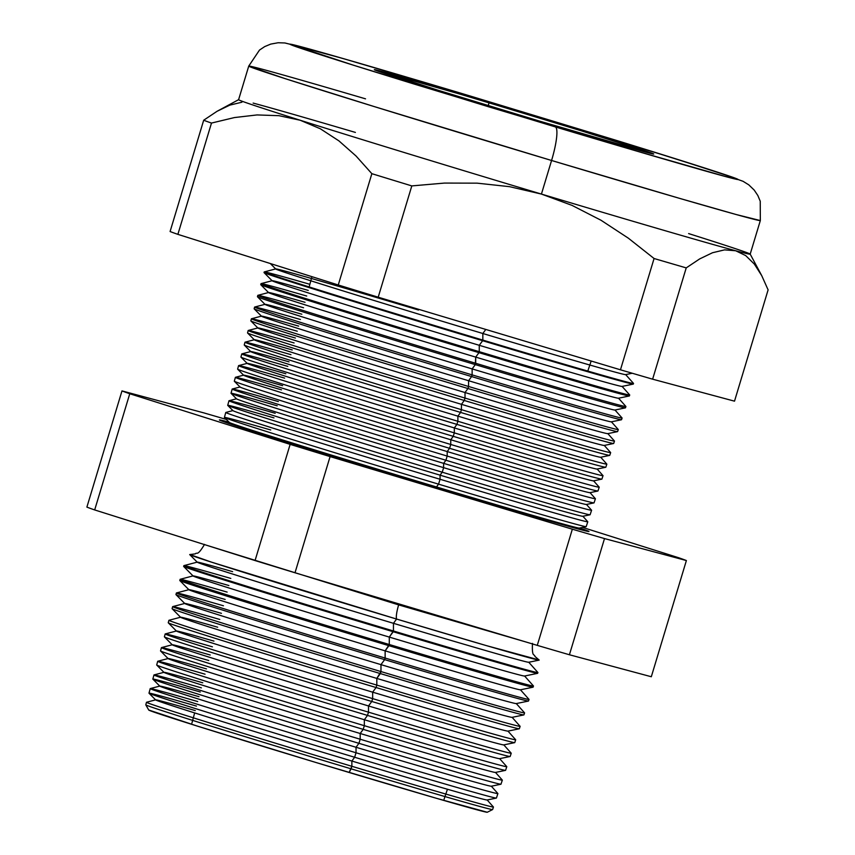 <?xml version="1.0" encoding="UTF-8"?>
<svg xmlns="http://www.w3.org/2000/svg" width="855" height="855" viewBox="0 0 855 855"><rect width="100%" height="100%" fill="white"/><g stroke="black" fill="none" stroke-linecap="round" stroke-linejoin="round"><path stroke-width="1.28" d="M489.081 102.739A141.823 1.528 -163.2 0 1 649.811 152.831A141.823 1.528 -163.2 0 1 539.003 120.95L437.333 90.01L378.284 70.847L463.517 95.108L590.752 133.679L640.064 149.294L649.8 152.842L646.893 152.275L539.003 120.95A141.823 1.528 -163.2 0 1 378.273 70.858A141.823 1.528 -163.2 0 1 489.081 102.739L488.205 105.614L489.081 102.739M539.729 121.218A145.927 1.571 -163.2 0 1 374.34 69.661A145.927 1.571 -163.2 0 1 488.355 102.472A145.927 1.571 -163.2 0 1 653.744 154.028A145.927 1.571 -163.2 0 1 539.729 121.218L629.312 147.573L650.74 153.451L653.733 154.039L651.36 152.992L568.97 126.914L437.76 87.434L374.351 69.65L435.11 89.369L539.729 121.218L435.11 89.369L376.724 70.698L374.351 69.65L377.344 70.238L398.772 76.116L488.355 102.472A145.927 1.571 -163.2 0 1 653.744 154.028A145.927 1.571 -163.2 0 1 539.729 121.218A145.927 1.571 -163.2 0 1 374.34 69.661A145.927 1.571 -163.2 0 1 488.355 102.472L592.975 134.321L651.36 152.992L653.733 154.039L650.74 153.451L629.312 147.573L539.729 121.218M225.154 599.43A173.148 1.87 -163.2 0 0 188.934 589.672L176.429 592.953A184.178 1.988 16.8 0 0 385.124 658.04L385.145 650.858L389.282 644.51A184.552 1.988 -163.2 0 1 180.127 579.316A184.552 1.988 16.8 0 0 389.282 644.51L389.303 637.093L393.439 630.979A184.926 1.999 -163.2 0 1 183.857 565.657A184.926 1.999 16.8 0 0 393.439 630.979L393.46 623.316L396.581 619.052A182.521 1.967 -163.2 0 0 539.131 660.113A182.521 1.967 -163.2 0 0 539.003 659.932L486.474 645.643L396.581 619.052A14.385 2.693 106.7 0 1 398.654 604.891L205.777 544.998L398.654 604.891A14.385 2.693 -73.3 0 0 396.581 619.052L211.452 562.13L189.949 554.542L195.271 553.88C197.313 551.667 196.949 557.033 204.537 544.379M398.654 604.891L525.088 641.731L398.654 604.891M199.012 696.697A173.148 1.87 -163.2 0 0 159.832 686.084L150.256 688.585A181.581 1.956 16.8 0 0 356.022 752.763A181.581 1.956 -163.2 0 1 150.224 688.617L148.984 693.159A181.463 1.956 16.8 0 0 354.643 757.263L351.875 761.046L351.865 766.294A181.217 1.956 16.8 0 0 493.431 806.992A181.217 1.956 -163.2 0 1 493.442 807.035A181.217 1.956 -163.2 0 1 351.865 766.294L351.084 768.827A181.142 1.956 -163.2 0 1 145.788 704.862A181.142 1.956 16.8 0 0 351.084 768.827L349.139 772.482A176.814 1.902 16.8 0 0 487.265 812.25L436.328 798.271L316.083 762.532L196.96 725.981L148.759 710.013A176.814 1.902 16.8 0 0 349.139 772.482L351.865 766.294A181.217 1.956 -163.2 0 1 146.483 702.276A181.217 1.956 -163.2 0 1 146.526 702.254A181.217 1.956 16.8 0 0 351.865 766.294L351.875 761.046A173.148 1.87 -163.2 0 1 155.653 699.924A173.148 1.87 16.8 0 0 351.875 761.046L354.643 757.263A181.463 1.956 -163.2 0 1 149.005 693.202A181.463 1.956 -163.2 0 1 196.479 706.102M146.526 702.254L155.663 699.85A173.148 1.87 -163.2 0 1 195.282 710.591M487.115 799.991A173.148 1.87 -163.2 0 1 351.875 761.046A173.148 1.87 16.8 0 0 487.115 799.991L496.37 798.078A181.463 1.956 -163.2 0 1 354.643 757.263A181.463 1.956 16.8 0 0 496.413 798.057L497.888 793.579A181.581 1.956 -163.2 0 1 356.022 752.763L354.643 757.263L356.022 752.763L356.033 747.27A173.148 1.87 -163.2 0 1 159.81 686.148A173.148 1.87 16.8 0 0 356.033 747.27L358.929 743.316A181.848 1.967 -163.2 0 1 152.853 679.127A181.848 1.967 -163.2 0 1 200.273 691.994M202.753 682.792A173.148 1.87 -163.2 0 0 163.989 672.308L153.996 674.926A181.955 1.967 16.8 0 0 360.179 739.233L360.19 733.494A173.148 1.87 -163.2 0 1 163.968 672.383A173.148 1.87 16.8 0 0 360.19 733.494L363.215 729.368A182.222 1.967 -163.2 0 1 156.711 665.04L163.968 672.383M206.483 668.899A173.148 1.87 -163.2 0 0 168.146 658.532L157.737 661.268A182.329 1.967 16.8 0 0 364.337 725.692L364.348 719.728A173.148 1.87 -163.2 0 1 168.125 658.607A173.148 1.87 16.8 0 0 364.348 719.728L367.5 715.421A182.607 1.967 -163.2 0 1 160.558 650.954L168.125 658.607M210.223 655.005A173.148 1.87 -163.2 0 0 172.304 644.766L161.477 647.598A182.692 1.967 16.8 0 0 368.494 712.162L368.505 705.952A173.148 1.87 -163.2 0 1 172.282 644.83A173.148 1.87 16.8 0 0 368.505 705.952L371.786 701.474A182.991 1.977 -163.2 0 1 164.417 636.879L172.282 644.83M213.953 641.111A173.148 1.87 -163.2 0 0 176.461 630.99L165.207 633.94A183.066 1.977 16.8 0 0 372.652 698.631L372.662 692.176A173.148 1.87 -163.2 0 1 176.451 631.065A173.148 1.87 16.8 0 0 372.662 692.176L376.072 687.527A183.376 1.977 -163.2 0 1 168.264 622.793L176.451 631.065M168.916 620.303L168.243 622.75A183.376 1.977 16.8 0 0 376.072 687.527L376.809 685.101A183.44 1.977 -163.2 0 1 168.916 620.303A183.44 1.977 -163.2 0 1 168.948 620.281A183.44 1.977 16.8 0 0 376.809 685.101L376.82 678.41A173.148 1.87 -163.2 0 1 180.608 617.289A173.148 1.87 16.8 0 0 376.82 678.41L380.357 673.58A183.75 1.977 -163.2 0 1 172.122 608.717L180.608 617.289M168.948 620.281L180.619 617.214A173.148 1.87 -163.2 0 1 217.694 627.217M221.424 613.324A173.148 1.87 -163.2 0 0 184.776 603.448L172.689 606.612A183.814 1.988 16.8 0 0 380.967 671.57L380.977 664.634A173.148 1.87 -163.2 0 1 184.766 603.512A173.148 1.87 16.8 0 0 380.977 664.634L384.643 659.633A184.135 1.988 -163.2 0 1 175.97 594.631L184.766 603.512M227.131 592.098A184.552 1.988 -163.2 0 0 180.127 579.316L179.796 580.502A184.52 1.988 16.8 0 0 388.929 645.685L385.145 650.858A173.148 1.87 -163.2 0 1 188.923 589.747A173.148 1.87 16.8 0 0 385.145 650.858A173.148 1.87 16.8 0 0 520.374 689.814A173.148 1.87 -163.2 0 1 385.145 650.858L385.124 658.04A184.178 1.988 -163.2 0 1 176.387 592.975A184.178 1.988 -163.2 0 1 223.454 605.778M230.807 578.418A184.926 1.999 -163.2 0 0 183.857 565.657L183.654 566.416A184.904 1.999 16.8 0 0 393.215 631.738L389.303 637.093A173.148 1.87 -163.2 0 1 193.08 575.971A173.148 1.87 16.8 0 0 389.303 637.093L389.282 644.51A184.552 1.988 16.8 0 0 533.456 685.956A184.552 1.988 -163.2 0 1 389.282 644.51L388.929 645.685A184.52 1.988 -163.2 0 1 179.828 580.556L188.923 589.747M180.159 579.295L193.091 575.896A173.148 1.87 -163.2 0 1 228.894 585.536M524.532 676.038A173.148 1.87 -163.2 0 1 389.303 637.093A173.148 1.87 16.8 0 0 524.532 676.038L537.624 673.334A184.904 1.999 -163.2 0 1 393.215 631.738A184.904 1.999 16.8 0 0 537.667 673.302L537.923 672.554A184.926 1.999 -163.2 0 1 393.439 630.979L393.215 631.738A184.904 1.999 -163.2 0 1 183.675 566.47L193.08 575.971M189.949 554.542A182.521 1.967 -163.2 0 0 189.735 554.617A182.521 1.967 -163.2 0 0 396.581 619.052L393.46 623.316A173.148 1.87 -163.2 0 1 197.238 562.195A173.148 1.87 16.8 0 0 393.46 623.316A173.148 1.87 16.8 0 0 528.689 662.272A173.148 1.87 -163.2 0 1 393.46 623.316L393.439 630.979A184.926 1.999 16.8 0 0 537.902 672.511L528.721 662.208M183.9 565.625L197.249 562.13A173.148 1.87 -163.2 0 1 232.624 571.642M579.626 528.005A193.038 2.084 -163.2 0 1 588.977 531.521A193.038 2.084 -163.2 0 1 438.155 488.12L272.018 437.354L222.524 421.291L219.382 419.923L229.108 422.178A193.038 2.084 -163.2 0 0 219.372 419.933A193.038 2.084 -163.2 0 0 438.155 488.12L556.658 522.982L585.012 530.763L588.977 531.521L579.626 528.005M232.955 410.571L225.806 412.452A189.083 2.041 16.8 0 0 440.058 479.27A189.083 2.041 -163.2 0 1 225.763 412.473L224.416 417.411A188.944 2.041 16.8 0 0 438.562 484.154L436.499 486.965A182.778 1.967 -163.2 0 1 229.375 422.456A182.778 1.967 16.8 0 0 436.499 486.965L438.562 484.154A188.944 2.041 -163.2 0 1 224.438 417.464A188.944 2.041 -163.2 0 1 270.714 429.969M579.263 528.091A182.778 1.967 -163.2 0 1 436.499 486.965A182.778 1.967 16.8 0 0 579.263 528.091L586.135 526.659A188.944 2.041 -163.2 0 1 438.562 484.154A188.944 2.041 16.8 0 0 586.177 526.637L587.791 521.774A189.083 2.041 -163.2 0 1 440.058 479.27L438.562 484.154L440.058 479.27L440.069 475.166A182.778 1.967 -163.2 0 1 232.945 410.646A182.778 1.967 16.8 0 0 440.069 475.166L442.227 472.206A189.276 2.041 -163.2 0 1 227.74 405.388A189.276 2.041 -163.2 0 1 273.963 417.881M236.525 398.772L229.012 400.738A189.393 2.041 16.8 0 0 443.627 467.664L443.627 463.357A182.778 1.967 -163.2 0 1 236.504 398.836A182.778 1.967 16.8 0 0 443.627 463.357L445.904 460.247A189.596 2.041 -163.2 0 1 231.042 393.321A189.596 2.041 -163.2 0 1 277.212 405.804M240.084 386.962L232.218 389.025A189.714 2.041 16.8 0 0 447.186 456.068L447.197 451.558A182.778 1.967 -163.2 0 1 240.073 387.037A182.778 1.967 16.8 0 0 447.197 451.558L449.58 448.298A189.928 2.052 -163.2 0 1 234.345 381.255L240.073 387.037M281.498 389.848A190.034 2.052 -163.2 0 0 235.382 377.344L234.323 381.202A189.928 2.052 16.8 0 0 449.58 448.298L450.756 444.472A190.034 2.052 -163.2 0 1 235.382 377.344A190.034 2.052 16.8 0 0 450.756 444.472L450.756 439.748A182.778 1.967 -163.2 0 1 243.632 375.227A182.778 1.967 16.8 0 0 450.756 439.748L453.246 436.339A190.259 2.052 -163.2 0 1 237.647 369.178L243.632 375.227M235.414 377.312L243.654 375.153A182.778 1.967 -163.2 0 1 282.62 385.669M284.651 378.124A190.355 2.052 -163.2 0 0 238.577 365.63L237.626 369.136A190.259 2.052 16.8 0 0 453.246 436.339L454.315 432.876A190.355 2.052 -163.2 0 1 238.577 365.63A190.355 2.052 16.8 0 0 454.315 432.876L454.326 427.938A182.778 1.967 -163.2 0 1 247.202 363.428A182.778 1.967 16.8 0 0 454.326 427.938L456.923 424.39A190.579 2.052 -163.2 0 1 240.95 357.112L247.202 363.428M238.62 365.609L247.213 363.354A182.778 1.967 -163.2 0 1 285.827 373.763M287.804 366.389A190.665 2.052 -163.2 0 0 241.783 353.917L240.928 357.059A190.579 2.052 16.8 0 0 456.923 424.39L457.885 421.269A190.665 2.052 -163.2 0 1 241.783 353.917A190.665 2.052 16.8 0 0 457.885 421.269L457.885 416.139A182.778 1.967 -163.2 0 1 250.761 351.619A182.778 1.967 16.8 0 0 457.885 416.139L460.599 412.431A190.911 2.063 -163.2 0 1 244.252 345.046L250.761 351.619M241.826 353.895L250.772 351.544A182.778 1.967 -163.2 0 1 289.022 361.847M292.228 349.941A182.778 1.967 -163.2 0 0 254.341 339.745L245.032 342.182A190.986 2.063 16.8 0 0 461.444 409.673L461.454 404.33A182.778 1.967 -163.2 0 1 254.33 339.809A182.778 1.967 16.8 0 0 461.454 404.33L464.276 400.471A191.242 2.063 -163.2 0 1 247.555 332.969L254.33 339.82M295.424 338.035A182.778 1.967 -163.2 0 0 257.9 327.935L248.228 330.468A191.306 2.063 16.8 0 0 465.013 398.077L465.013 392.531A182.778 1.967 -163.2 0 1 257.889 328.01A182.778 1.967 16.8 0 0 465.013 392.531L467.942 388.523A191.563 2.063 -163.2 0 1 250.857 320.903L257.889 328.01M298.63 326.118A182.778 1.967 -163.2 0 0 261.47 316.136L251.434 318.765A191.627 2.063 16.8 0 0 468.572 386.481L468.583 380.721A182.778 1.967 -163.2 0 1 261.459 316.2A182.778 1.967 16.8 0 0 468.583 380.721L471.618 376.563A191.894 2.073 -163.2 0 1 254.159 308.837L261.459 316.2M301.836 314.213A182.778 1.967 -163.2 0 0 265.029 304.327L254.64 307.052A191.937 2.073 16.8 0 0 472.131 374.885L472.142 368.911A182.778 1.967 -163.2 0 1 265.018 304.401A182.778 1.967 16.8 0 0 472.142 368.911L475.295 364.615A192.225 2.073 -163.2 0 1 257.462 296.76A192.225 2.073 -163.2 0 1 257.441 296.717A192.225 2.073 16.8 0 0 475.295 364.615L475.711 357.112A182.778 1.967 -163.2 0 1 268.588 292.592A182.778 1.967 16.8 0 0 475.711 357.112L478.96 352.655A192.546 2.073 -163.2 0 1 260.764 284.694L268.588 292.592M305.032 302.307A182.778 1.967 -163.2 0 0 268.598 292.517L257.847 295.338A192.257 2.073 16.8 0 0 475.701 363.279A192.257 2.073 -163.2 0 1 257.804 295.37A192.257 2.073 -163.2 0 1 303.568 307.757M308.238 290.401A182.778 1.967 -163.2 0 0 272.157 280.718L261.042 283.636A192.578 2.073 16.8 0 0 479.26 351.683L479.27 345.302A182.778 1.967 -163.2 0 1 272.147 280.793A182.778 1.967 16.8 0 0 479.27 345.302L482.637 340.707A192.877 2.084 -163.2 0 1 264.067 272.617L272.147 280.793M418.49 310.023A182.778 1.967 -163.2 0 0 275.727 268.908L264.248 271.922A192.899 2.084 16.8 0 0 482.829 340.087L482.84 333.503A182.778 1.967 -163.2 0 1 275.716 268.983A182.778 1.967 16.8 0 0 482.84 333.503L485.8 329.442L482.84 333.503A182.778 1.967 16.8 0 0 625.593 374.618A182.778 1.967 -163.2 0 1 482.84 333.503L482.829 340.087A192.899 2.084 -163.2 0 1 264.206 271.943A192.899 2.084 -163.2 0 1 309.873 284.309M688.628 233.586A267.198 2.886 -163.2 0 1 750.188 254.106A267.198 2.886 -163.2 0 1 735.663 250.75A267.198 2.886 -163.2 0 1 541.429 194.074L551.571 160.484L541.429 194.074A267.198 2.886 16.8 0 0 735.663 250.75L724.548 249.874L712.514 252.738L699.668 258.915L686.223 267.893L652.622 379.182A296.589 3.196 -163.2 0 1 620.463 369.798A296.589 3.196 16.8 0 0 652.622 379.182L686.223 267.893A296.589 3.196 -163.2 0 1 654.075 258.509L620.463 369.798L378.199 297.198L620.463 369.798L654.075 258.509L628.34 238.171L601.001 220.248L572.102 205.414L541.429 194.074A267.198 2.886 -163.2 0 1 300.169 120.234A267.198 2.886 16.8 0 0 541.429 194.074L509.537 186.668L477.208 183.162L444.504 183.077L411.811 185.909L378.199 297.198A296.589 3.196 -163.2 0 1 338.259 284.982A296.589 3.196 16.8 0 0 378.199 297.198L411.811 185.909A296.589 3.196 -163.2 0 1 371.861 173.683L338.259 284.982L177.883 234.356A296.589 3.196 -163.2 0 1 170.092 231.523L203.693 120.224L170.092 231.523A296.589 3.196 16.8 0 0 177.883 234.356L211.484 123.067L234.441 117.563L257.034 114.933L278.965 115.681L300.169 120.234L278.965 115.681L257.034 114.933L234.441 117.563L211.484 123.067L177.883 234.356L338.259 284.982L371.861 173.683L356.033 156.005L338.943 140.893L320.379 128.795L300.169 120.234A267.198 2.886 16.8 0 1 238.598 99.682L248.741 66.092L285.089 78.628L374.02 106.512L551.571 160.484A32.885 6.156 -73.3 0 0 555.29 126.893L414.75 84.239C361.067 67.737 306.678 50.616 293.554 45.775C266.033 35.536 406.638 76.865 472.794 96.797L342.278 58.3L289.749 44.107L353.628 65.269L489.509 107.067L636.526 151.036L727.936 177.209L737.01 179.443L738.335 179.582L734.531 177.915L674.456 158.421L472.794 96.797L613.334 139.451C667.018 155.952 721.396 173.073 734.531 177.915C762.051 188.153 621.435 146.825 555.29 126.893A32.885 6.156 106.7 0 1 551.571 160.484A267.198 2.886 -163.2 0 1 248.741 66.092A267.198 2.886 -163.2 0 1 365.534 98.838M264.206 271.943L264.035 272.574A192.877 2.084 16.8 0 0 482.637 340.707L482.829 340.087L482.637 340.707A192.877 2.084 16.8 0 0 633.331 384.066L633.534 383.457A192.899 2.084 -163.2 0 1 482.829 340.087A192.899 2.084 16.8 0 0 633.512 383.403L625.625 374.554M261.01 283.657L260.743 284.64A192.546 2.073 16.8 0 0 478.96 352.655L479.26 351.683A192.578 2.073 -163.2 0 1 261.01 283.657A192.578 2.073 -163.2 0 1 306.721 296.033M254.598 307.084L254.138 308.783A191.894 2.073 16.8 0 0 471.618 376.563L472.131 374.885A191.937 2.073 -163.2 0 1 254.598 307.084A191.937 2.073 -163.2 0 1 300.415 319.492M251.391 318.787L250.836 320.849A191.563 2.063 16.8 0 0 467.942 388.523L468.572 386.481A191.627 2.063 -163.2 0 1 251.391 318.787A191.627 2.063 -163.2 0 1 297.262 331.216M248.196 330.5L247.533 332.926A191.242 2.063 16.8 0 0 464.276 400.471L465.013 398.077A191.306 2.063 -163.2 0 1 248.196 330.5A191.306 2.063 -163.2 0 1 294.109 342.941M244.99 342.214L244.231 344.993A190.911 2.063 16.8 0 0 460.599 412.431L461.444 409.673A190.986 2.063 -163.2 0 1 244.99 342.214A190.986 2.063 -163.2 0 1 290.957 354.665M232.175 389.057L231.021 393.268A189.596 2.041 16.8 0 0 445.904 460.247L447.186 456.068A189.714 2.041 -163.2 0 1 232.175 389.057A189.714 2.041 -163.2 0 1 278.345 401.572M228.969 400.76L227.719 405.345A189.276 2.041 16.8 0 0 442.227 472.206L443.627 467.664A189.393 2.041 -163.2 0 1 228.969 400.76A189.393 2.041 -163.2 0 1 275.192 413.296M176.387 592.975L175.948 594.588A184.135 1.988 16.8 0 0 384.643 659.633L385.124 658.04L384.643 659.633A184.135 1.988 16.8 0 0 528.508 701.025L529.021 699.443A184.178 1.988 -163.2 0 1 385.124 658.04A184.178 1.988 16.8 0 0 529.01 699.401L520.406 689.75M172.646 606.644L172.09 608.664A183.75 1.977 16.8 0 0 380.357 673.58L380.967 671.57A183.814 1.988 -163.2 0 1 172.646 606.644A183.814 1.988 -163.2 0 1 219.778 619.458M165.175 633.961L164.395 636.825A182.991 1.977 16.8 0 0 371.786 701.474L372.652 698.631A183.066 1.977 -163.2 0 1 165.175 633.961A183.066 1.977 -163.2 0 1 212.414 646.829M161.435 647.63L160.537 650.912A182.607 1.967 16.8 0 0 367.5 715.421L368.494 712.162A182.692 1.967 -163.2 0 1 161.435 647.63A182.692 1.967 -163.2 0 1 208.738 660.509M157.694 661.289L156.689 664.998A182.222 1.967 16.8 0 0 363.215 729.368L364.337 725.692A182.329 1.967 -163.2 0 1 157.694 661.289A182.329 1.967 -163.2 0 1 205.061 674.189M153.964 674.958L152.831 679.073A181.848 1.967 16.8 0 0 358.929 743.316L360.179 739.233A181.955 1.967 -163.2 0 1 153.964 674.958A181.955 1.967 -163.2 0 1 201.385 687.869M150.224 688.617A181.581 1.956 -163.2 0 1 197.708 701.549M491.272 786.226L500.955 784.217L502.345 780.134A181.955 1.967 -163.2 0 1 360.179 739.233L358.929 743.316A181.848 1.967 16.8 0 0 500.998 784.195A181.848 1.967 -163.2 0 1 358.929 743.316L356.033 747.27A173.148 1.87 16.8 0 0 491.272 786.226A173.148 1.87 -163.2 0 1 356.033 747.27L356.022 752.763A181.581 1.956 16.8 0 0 497.877 793.536L491.294 786.162M506.791 766.689A182.329 1.967 -163.2 0 1 364.337 725.692L363.215 729.368A182.222 1.967 16.8 0 0 505.583 770.334L506.791 766.689M511.237 753.244A182.692 1.967 -163.2 0 1 368.494 712.162L367.5 715.421A182.607 1.967 16.8 0 0 510.168 756.472L511.237 753.244M515.683 739.789A183.066 1.977 -163.2 0 1 372.652 698.631L371.786 701.474A182.991 1.977 16.8 0 0 514.753 742.61L515.683 739.789M512.06 717.356A173.148 1.87 -163.2 0 1 376.82 678.41A173.148 1.87 16.8 0 0 512.06 717.356L523.869 714.919A183.75 1.977 -163.2 0 1 380.357 673.58A183.75 1.977 16.8 0 0 523.923 714.887L524.575 712.899A183.814 1.988 -163.2 0 1 380.967 671.57L376.82 678.41L376.809 685.101A183.44 1.977 16.8 0 0 520.118 726.301A183.44 1.977 -163.2 0 1 520.129 726.344A183.44 1.977 -163.2 0 1 376.809 685.101L376.072 687.527A183.376 1.977 16.8 0 0 519.338 728.749L520.129 726.344L512.092 717.292M520.374 689.814L533.039 687.196A184.52 1.988 -163.2 0 1 388.929 645.685A184.52 1.988 16.8 0 0 533.082 687.164L533.477 685.999L524.564 675.974M586.391 504.471A182.778 1.967 -163.2 0 1 443.627 463.357A182.778 1.967 16.8 0 0 586.391 504.471L593.99 502.9A189.596 2.041 -163.2 0 1 445.904 460.247A189.596 2.041 16.8 0 0 594.033 502.879L595.411 498.722A189.714 2.041 -163.2 0 1 447.186 456.068L445.904 460.247L443.627 463.357L443.627 467.664A189.393 2.041 16.8 0 0 591.585 510.2A189.393 2.041 -163.2 0 1 443.627 467.664L442.227 472.206A189.276 2.041 16.8 0 0 590.11 514.753L591.596 510.243L586.412 504.407M599.227 487.19A190.034 2.052 -163.2 0 1 450.756 444.472L449.58 448.298A189.928 2.052 16.8 0 0 597.966 490.994L599.227 487.19M597.079 469.064A182.778 1.967 -163.2 0 1 454.326 427.938A182.778 1.967 16.8 0 0 597.079 469.064L605.778 467.258A190.579 2.052 -163.2 0 1 456.923 424.39A190.579 2.052 16.8 0 0 605.821 467.236L606.847 464.137A190.665 2.052 -163.2 0 1 457.885 421.269L456.923 424.39L454.326 427.938L454.315 432.876A190.355 2.052 16.8 0 0 603.021 475.626A190.355 2.052 -163.2 0 1 454.315 432.876L453.246 436.339A190.259 2.052 16.8 0 0 601.899 479.11L603.032 475.669L597.111 468.989M610.662 452.616A190.986 2.063 -163.2 0 1 461.444 409.673L460.599 412.431A190.911 2.063 16.8 0 0 609.754 455.352L610.662 452.616M614.467 441.084A191.306 2.063 -163.2 0 1 465.013 398.077L464.276 400.471A191.242 2.063 16.8 0 0 613.687 443.467L614.467 441.084M618.283 429.563A191.627 2.063 -163.2 0 1 468.572 386.481L467.942 388.523A191.563 2.063 16.8 0 0 617.609 431.593L618.283 429.563M622.098 418.031A191.937 2.073 -163.2 0 1 472.131 374.885L471.618 376.563A191.894 2.073 16.8 0 0 621.542 419.709L622.098 418.031M625.475 407.824L625.903 406.51A192.257 2.073 -163.2 0 1 475.701 363.279L475.295 364.615A192.225 2.073 16.8 0 0 625.475 407.824A192.225 2.073 -163.2 0 1 625.422 407.856A192.225 2.073 -163.2 0 1 475.295 364.615L472.142 368.911A182.778 1.967 16.8 0 0 614.895 410.037A182.778 1.967 -163.2 0 1 472.142 368.911L472.131 374.885A191.937 2.073 16.8 0 0 622.077 417.988L614.927 409.962M622.023 386.428A182.778 1.967 -163.2 0 1 479.27 345.302A182.778 1.967 16.8 0 0 622.023 386.428L633.277 384.098A192.877 2.084 -163.2 0 1 482.637 340.707L479.27 345.302L479.26 351.683A192.578 2.073 16.8 0 0 629.697 394.935A192.578 2.073 -163.2 0 1 479.26 351.683L478.96 352.655A192.546 2.073 16.8 0 0 629.398 395.951L629.718 394.978L622.055 386.353M734.509 401.166L768.111 289.877L761.73 275.652L754.324 264.056L745.688 255.592L754.324 264.056L761.73 275.652L768.111 289.877L734.509 401.166L652.622 379.182L734.509 401.166M248.741 66.092L259.503 50.06L264.708 46.598L270.736 44.097L278.11 42.75L284.843 42.964L309.767 49.077L358.213 62.896L472.73 96.775L639.348 147.477L717.473 172.133L743.059 181.303L748.788 184.851L754.185 190.056L757.829 195.474L760.245 201.235L760.33 220.558A267.198 2.886 -163.2 0 1 551.571 160.484L679.714 198.403L736.412 214.594L760.33 220.558L750.188 254.138A267.198 2.886 16.8 0 1 735.663 250.75L724.548 249.874L712.514 252.738L699.668 258.915L686.223 267.893A296.589 3.196 16.8 0 1 654.075 258.509L628.34 238.171L601.001 220.248L572.102 205.414L541.429 194.074L509.537 186.668L477.208 183.162L444.504 183.077L411.811 185.909A296.589 3.196 16.8 0 1 371.861 173.683L356.033 156.005L338.943 140.893L320.379 128.795L300.169 120.234A267.198 2.886 -163.2 0 1 238.631 99.661L217.052 111.3L203.693 120.224A296.589 3.196 16.8 0 0 211.484 123.067A296.589 3.196 -163.2 0 1 203.693 120.224L217.052 111.3L229.835 105.122L241.901 102.215M255.057 560.559L94.681 509.933A296.589 3.196 -163.2 0 1 86.889 507.101A296.589 3.196 16.8 0 0 94.681 509.933L129.757 393.749L290.144 444.365A296.589 3.196 16.8 0 0 330.083 456.591L572.348 529.192A296.589 3.196 16.8 0 0 604.506 538.575L686.383 560.549A296.589 3.196 16.8 0 0 678.603 557.717L582.565 527.407L678.603 557.717A296.589 3.196 -163.2 0 1 686.383 560.549L651.307 676.743L569.419 654.759A296.589 3.196 -163.2 0 1 537.271 645.375L295.007 572.775A296.589 3.196 -163.2 0 1 255.057 560.559A296.589 3.196 16.8 0 0 295.007 572.775L537.271 645.375A296.589 3.196 16.8 0 0 569.419 654.759L651.307 676.743L686.383 560.549L604.506 538.575L569.419 654.759L604.506 538.575A296.589 3.196 -163.2 0 1 572.348 529.192L537.271 645.375L572.348 529.192L330.083 456.591L295.007 572.775L330.083 456.591A296.589 3.196 -163.2 0 1 290.144 444.365L255.057 560.559L290.144 444.365L129.757 393.749A296.589 3.196 -163.2 0 1 121.976 390.906A296.589 3.196 16.8 0 0 129.757 393.749L94.681 509.933L255.057 560.559M487.265 812.25L492.598 809.567A181.142 1.956 -163.2 0 1 351.084 768.827A181.142 1.956 16.8 0 0 492.608 809.546L493.442 807.035L487.136 799.927M203.853 412.89L121.976 390.906L86.889 507.101L121.976 390.906L203.853 412.89A296.589 3.196 -163.2 0 1 226.415 419.463A296.589 3.196 16.8 0 0 203.853 412.89M253.133 103.081A267.198 2.886 -163.2 0 1 355.391 132.418M750.188 254.106L761.73 275.652M735.663 250.75L745.688 255.592M618.464 398.227L629.355 395.972A192.546 2.073 -163.2 0 1 478.96 352.655L475.711 357.112A182.778 1.967 16.8 0 0 618.464 398.227A182.778 1.967 -163.2 0 1 475.711 357.112L475.701 363.279A192.257 2.073 16.8 0 0 625.892 406.456L618.496 398.163M611.336 421.836L621.489 419.741A191.894 2.073 -163.2 0 1 471.618 376.563L468.583 380.721A182.778 1.967 16.8 0 0 611.336 421.836A182.778 1.967 -163.2 0 1 468.583 380.721L468.572 386.481A191.627 2.063 16.8 0 0 618.261 429.52L611.368 421.772M607.766 433.645L617.567 431.615A191.563 2.063 -163.2 0 1 467.942 388.523L465.013 392.531A182.778 1.967 16.8 0 0 607.766 433.645A182.778 1.967 -163.2 0 1 465.013 392.531L465.013 398.077A191.306 2.063 16.8 0 0 614.456 441.041L607.798 433.581M604.207 445.444L613.634 443.499A191.242 2.063 -163.2 0 1 464.276 400.471L461.454 404.33A182.778 1.967 16.8 0 0 604.207 445.444A182.778 1.967 -163.2 0 1 461.454 404.33L461.444 409.673A190.986 2.063 16.8 0 0 610.641 452.573L604.239 445.38M600.638 457.254L609.701 455.384A190.911 2.063 -163.2 0 1 460.599 412.431L457.885 416.139A182.778 1.967 16.8 0 0 600.638 457.254A182.778 1.967 -163.2 0 1 457.885 416.139L457.885 421.269A190.665 2.052 16.8 0 0 606.826 464.094L600.67 457.19M593.52 480.863L601.845 479.142A190.259 2.052 -163.2 0 1 453.246 436.339L450.756 439.748A182.778 1.967 16.8 0 0 593.52 480.863A182.778 1.967 -163.2 0 1 450.756 439.748L450.756 444.472A190.034 2.052 16.8 0 0 599.205 487.147L593.541 480.799M589.95 492.672L597.923 491.016A189.928 2.052 -163.2 0 1 449.58 448.298L447.197 451.558A182.778 1.967 16.8 0 0 589.95 492.672A182.778 1.967 -163.2 0 1 447.197 451.558L447.186 456.068A189.714 2.041 16.8 0 0 595.39 498.679L589.982 492.598M582.821 516.281L590.057 514.785A189.276 2.041 -163.2 0 1 442.227 472.206L440.069 475.166A182.778 1.967 16.8 0 0 582.821 516.281A182.778 1.967 -163.2 0 1 440.069 475.166L440.058 479.27A189.083 2.041 16.8 0 0 587.77 521.732L582.854 516.217M516.217 703.59L528.454 701.057A184.135 1.988 -163.2 0 1 384.643 659.633L380.977 664.634A173.148 1.87 16.8 0 0 516.217 703.59A173.148 1.87 -163.2 0 1 380.977 664.634L380.967 671.57A183.814 1.988 16.8 0 0 524.564 712.856L516.249 703.526M507.902 731.132L519.284 728.781A183.376 1.977 -163.2 0 1 376.072 687.527L372.662 692.176A173.148 1.87 16.8 0 0 507.902 731.132A173.148 1.87 -163.2 0 1 372.662 692.176L372.652 698.631A183.066 1.977 16.8 0 0 515.661 739.746L507.934 731.068M503.745 744.908L514.71 742.632A182.991 1.977 -163.2 0 1 371.786 701.474L368.505 705.952A173.148 1.87 16.8 0 0 503.745 744.908A173.148 1.87 -163.2 0 1 368.505 705.952L368.494 712.162A182.692 1.967 16.8 0 0 511.215 753.202L503.777 744.844M499.587 758.674L510.125 756.493A182.607 1.967 -163.2 0 1 367.5 715.421L364.348 719.728A173.148 1.87 16.8 0 0 499.587 758.674A173.148 1.87 -163.2 0 1 364.348 719.728L364.337 725.692A182.329 1.967 16.8 0 0 506.769 766.646L499.609 758.609M495.43 772.45L505.54 770.355A182.222 1.967 -163.2 0 1 363.215 729.368L360.19 733.494A173.148 1.87 16.8 0 0 495.43 772.45A173.148 1.87 -163.2 0 1 360.19 733.494L360.179 739.233A181.955 1.967 16.8 0 0 502.323 780.091L495.451 772.386M539.003 659.932L534.941 656.426C534.45 653.455 531.799 658.136 532.473 643.398M149.005 693.202L155.653 699.924M152.853 679.127L159.81 686.148M189.735 554.617L197.238 562.195M227.238 422.947L229.322 422.391M224.438 417.464L229.375 422.456M227.74 405.388L232.945 410.646M231.042 393.321L236.504 398.836M257.804 295.37L257.441 296.717L265.018 304.401M270.319 263.532L275.716 268.983M146.483 702.276L145.788 704.841L148.749 710.045M444.098 799.201L447.443 789.24M587.791 371.07L591.168 361.024M191.926 723.063L194.651 712.92M309.157 286.949L311.925 276.667M632.23 373.25L625.593 374.618M625.422 407.856L614.895 410.037M580.769 529.673L579.337 528.069M539.131 660.113L528.689 662.272"/></g></svg>
